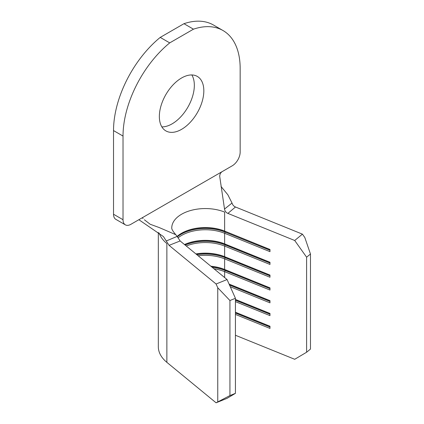 <?xml version="1.0" encoding="UTF-8"?>
<svg xmlns="http://www.w3.org/2000/svg" width="424" height="424" viewBox="0 0 424 424"><rect width="100%" height="100%" fill="white"/><g stroke="black" fill="none" stroke-linecap="round" stroke-linejoin="round"><path stroke-width="0.64" d="M159.35 116.499A31.45 18.158 120 0 0 165.864 130.894A31.45 18.158 120 0 0 190.1 122.467A31.45 18.158 120 0 0 203.827 90.821A31.45 18.158 120 0 0 197.314 76.421A31.45 18.158 120 0 0 173.082 84.848A31.45 18.158 120 0 0 159.35 116.499M161.851 126.882A31.45 18.158 120 0 0 194.335 85.335A31.45 18.158 120 0 0 191.834 74.953M227.068 398.343L216.081 402.8L229.935 395.566L235.431 393.339L227.068 398.343M158.327 232.416L158.327 346.747A47.006 27.141 0 0 0 166.865 362.345L216.081 402.8M235.431 335.262L294.707 359.292L306.61 352.243L310.474 349.069L310.474 254.029L306.61 257.198L306.61 352.243M227.068 279.543L180.136 240.959L169.065 245.353L216.081 284.001L227.068 279.543L235.431 298.295L235.431 393.339M180.136 240.959L177.142 236.401A33.576 19.387 0 0 1 181.589 233.242A33.576 19.387 0 0 1 224.63 231.085L269.977 249.471L269.977 251.665L224.63 233.28A33.576 19.387 0 0 0 177.953 237.922M177.354 236.788A34.471 19.901 0 0 1 225.144 232.124L224.63 233.28L224.63 243.88A33.576 19.387 0 0 0 184.498 244.542M186.253 245.989A33.576 19.387 0 0 1 224.63 246.074L224.63 256.674A33.576 19.387 0 0 0 195.915 253.934M198.178 255.794A33.576 19.387 0 0 1 224.63 258.868L224.63 269.468A33.576 19.387 0 0 0 210.855 266.214M224.63 277.54L224.63 271.662L225.144 270.507L225.144 269.775L224.63 269.468L269.977 287.854L269.977 290.048L224.63 271.662A33.576 19.387 0 0 0 214.003 268.8M235.431 298.295L229.935 300.526L229.935 395.566M306.61 257.198L294.707 240.493L302.423 234.149L235.484 207.002L227.879 213.394L294.707 240.493M227.879 213.394L227.879 213.394C226.008 212.615 224.89 211.163 224.524 209.043L219.696 176.31C219.812 174.073 220.724 172.457 222.446 171.46L232.241 165.8A11.194 6.461 120 0 0 240.159 152.094L240.159 68.444A82.823 47.817 -60 0 0 223.003 30.528A82.823 47.817 -60 0 0 193.461 29.177L169.722 42.888L160.224 37.402A82.823 47.817 -60 0 0 113.526 130.581L113.526 214.237L123.024 219.717A11.194 6.461 120 0 0 125.345 224.842A11.194 6.461 120 0 0 130.942 224.285L222.446 171.46M269.977 263.097L225.144 244.918L225.144 244.192L224.63 243.88L269.977 262.265L269.977 264.459L224.63 246.074L225.144 244.918A34.471 19.901 0 0 0 185.145 245.077M269.977 275.892L225.144 257.713L225.144 256.981L224.63 256.674L269.977 275.059L269.977 277.254L224.63 258.868L225.144 257.713A34.471 19.901 0 0 0 196.863 254.707M229.087 284.069L269.977 300.648L269.977 302.842L230.285 286.751M235.431 299.439L269.977 313.442L269.977 315.636L235.431 301.628M235.431 312.234L269.977 326.236L269.977 328.43L235.431 314.423M302.423 234.149L304.814 237.498L310.474 254.029M229.935 300.526L217.756 287.758L217.756 401.798M217.756 287.758L216.081 284.001M169.065 245.353L163.468 236.608L138.86 219.712M235.431 312.329L269.977 326.337M235.431 313.06L269.977 327.068M235.431 299.535L269.977 313.543M235.431 300.266L269.977 314.274M229.146 284.191L269.977 300.749M229.543 285.087L269.977 301.48M269.977 288.686L225.144 270.507A34.471 19.901 0 0 0 212.164 267.29M269.977 287.954L225.144 269.775A34.471 19.901 0 0 0 211.141 266.447M269.977 275.16L225.144 256.981A34.471 19.901 0 0 0 196.111 254.093M269.977 262.366L225.144 244.192A34.471 19.901 0 0 0 184.557 244.595M269.977 250.303L225.144 232.124L225.144 231.398A34.471 19.901 0 0 0 181.276 233.428M171.757 227.874A33.576 19.387 180 0 1 189.904 210.728A33.576 19.387 180 0 1 224.63 212.079L224.63 231.085L269.977 249.572M144.393 219.786L150.165 224.243L159.201 227.55L175.78 234.695L177.142 236.401L166.388 240.933M224.524 209.043L232.023 203.038L227.847 194.764L221.005 186.438M232.023 203.038C232.606 204.93 233.757 206.255 235.479 207.002M125.345 224.842L115.847 219.356A11.194 6.461 -60 0 1 113.526 214.237M223.003 30.528L213.505 25.043A82.823 47.817 -60 0 0 183.963 23.696L160.224 37.402M113.526 130.581L123.024 136.067L123.024 219.717M123.024 136.067A82.823 47.817 -60 0 1 169.722 42.888M183.963 23.696L193.461 29.177M159.148 232.993A47.006 27.141 0 0 0 166.865 243.54L166.865 362.345M171.757 227.942L171.757 227.842C171.529 229.002 172.87 231.287 175.78 234.695M142.088 217.851L143.121 218.413"/></g></svg>
